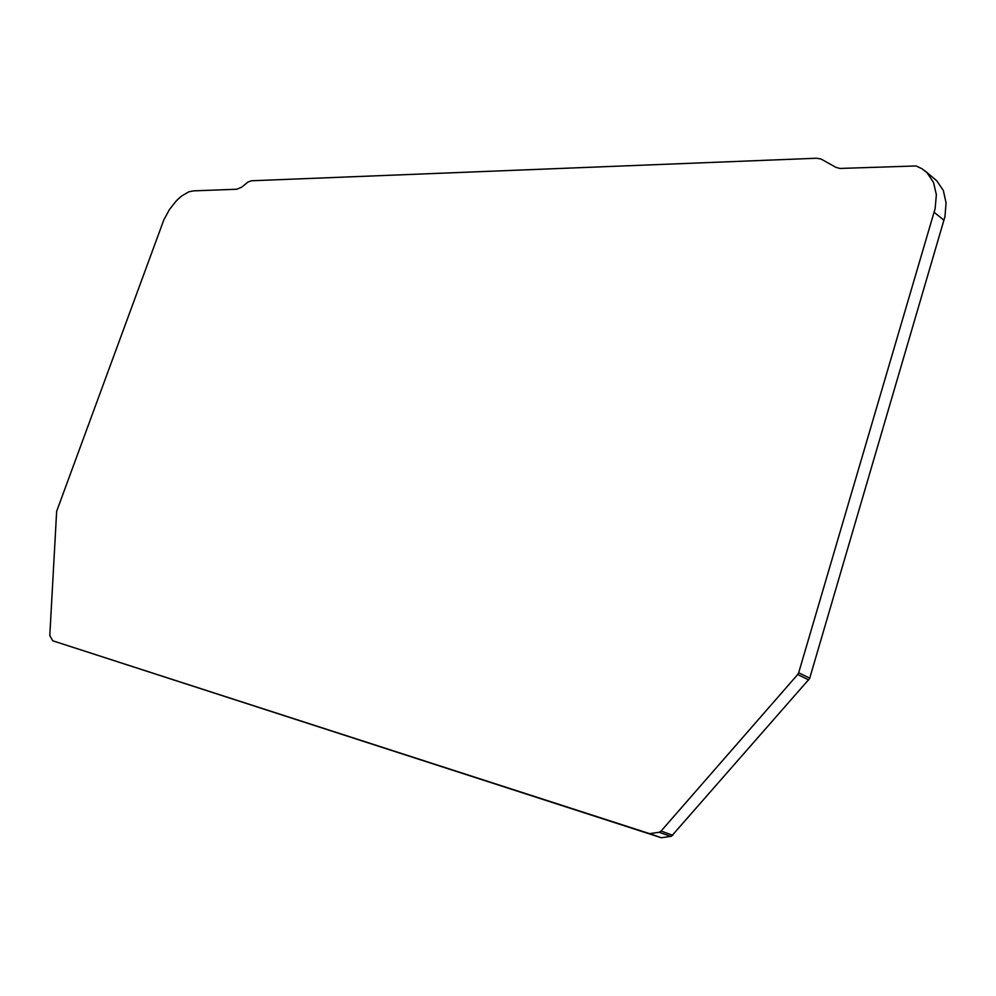 <?xml version="1.0" encoding="UTF-8"?>
<svg xmlns="http://www.w3.org/2000/svg" width="996" height="996" viewBox="0 0 996 996"><rect width="100%" height="100%" fill="white"/><g stroke="black" fill="none" stroke-linecap="round" stroke-linejoin="round"><path stroke-width="1.49" d="M809.785 678.139L798.643 672.81L935.095 208.712L936.34 194.755L933.551 182.393L927.027 172.669L921.972 168.698L916.133 165.909L839.877 168.461L835.856 167.378L821.003 158.949L816.459 158.202L251.478 180.824L248.029 181.994L241.742 187.086L236.849 189.228L193.747 190.821L189.053 191.78L181.471 196.1L176.429 200.682L169.469 209.534L163.904 219.867L56.648 511.371L49.8 635.573L52.838 640.764L661.319 837.81L671.404 836.242L809.648 678.55L944.918 216.692L946.125 202.798L943.312 190.485L936.775 180.774L925.545 171.324M798.643 672.81L797.672 674.603L808.814 679.919M672.761 835.258L661.045 831.075L797.672 674.603M661.045 831.075L659.091 832.233L670.806 836.403M661.319 837.81L649.591 833.664L659.091 832.233M52.838 640.764L649.591 833.664M934.148 212.322L943.984 220.278"/></g></svg>

